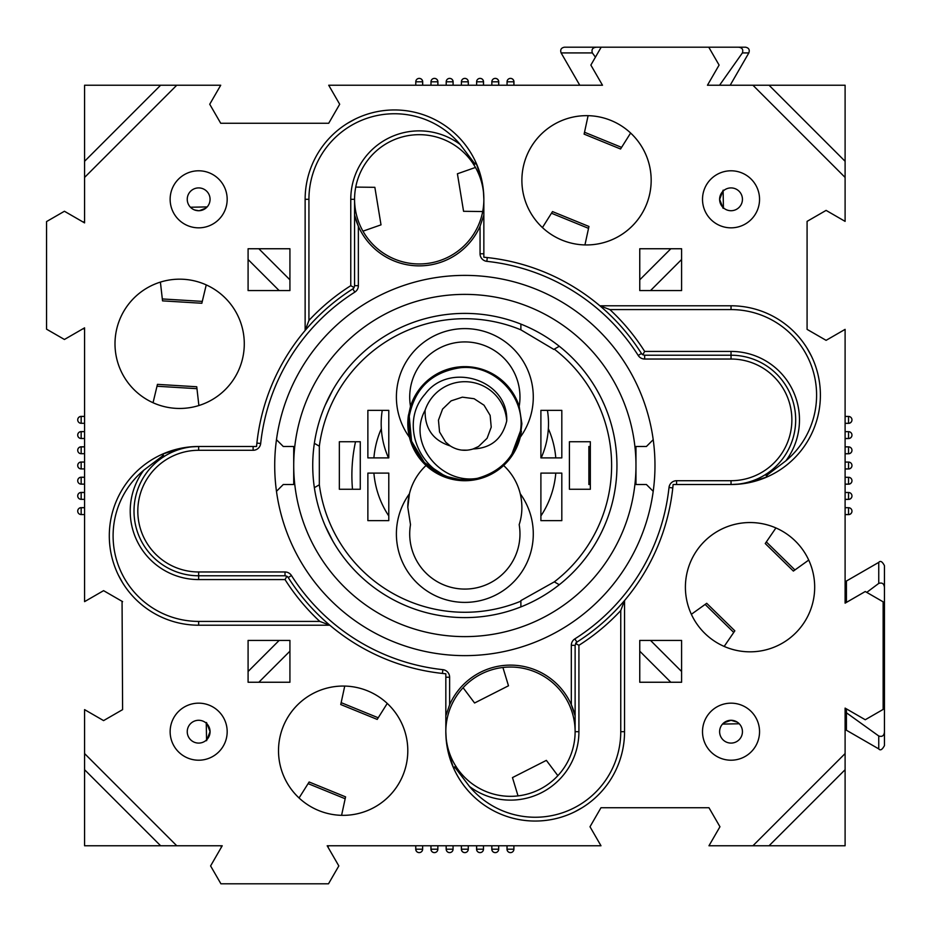 <?xml version="1.0" encoding="UTF-8"?>
<svg xmlns="http://www.w3.org/2000/svg" width="931" height="931" viewBox="0 0 931 931"><rect width="100%" height="100%" fill="white"/><g stroke="black" fill="none" stroke-linecap="round" stroke-linejoin="round"><path stroke-width="1.4" d="M582.108 807.736L574.415 811.983M535.197 821.049A89.364 89.364 0 0 0 624.55 731.685L624.55 600.53A209.149 209.149 0 0 0 673.125 484.516L731.033 484.516A89.364 89.364 0 0 0 820.397 395.151A89.364 89.364 0 0 0 731.033 305.787L599.878 305.787A209.149 209.149 0 0 0 483.852 257.224L483.852 199.315A89.364 89.364 0 0 0 394.488 109.951A89.364 89.364 0 0 0 305.135 199.315L305.135 330.47A209.149 209.149 0 0 0 256.56 446.484L198.652 446.484A89.364 89.364 0 0 0 109.299 535.849A89.364 89.364 0 0 0 198.652 625.213L329.807 625.213A209.149 209.149 0 0 0 445.833 673.776L445.833 731.685A89.364 89.364 0 0 0 535.197 821.049M198.652 703.161A28.524 28.524 0 0 0 170.14 731.685A28.524 28.524 0 0 0 198.652 760.208A28.524 28.524 0 0 0 227.176 731.685A28.524 28.524 0 0 0 198.652 703.161M198.652 170.792A28.524 28.524 0 0 0 170.14 199.315A28.524 28.524 0 0 0 198.652 227.839A28.524 28.524 0 0 0 227.176 199.315A28.524 28.524 0 0 0 198.652 170.792M731.033 170.792A28.524 28.524 0 0 0 702.509 199.315A28.524 28.524 0 0 0 731.033 227.839A28.524 28.524 0 0 0 759.545 199.315A28.524 28.524 0 0 0 731.033 170.792M731.033 703.161A28.524 28.524 0 0 0 702.509 731.685A28.524 28.524 0 0 0 731.033 760.208A28.524 28.524 0 0 0 759.545 731.685A28.524 28.524 0 0 0 731.033 703.161M327.945 845.767L328.084 847.315M600.984 807.736L589.998 826.751L600.984 807.736L708.968 807.736L719.954 826.751L708.968 845.767L752.923 845.767L845.104 753.575L845.104 708.107L865.26 719.744L883.135 709.422L883.135 601.833L865.26 591.522L845.104 603.16L845.104 329.365L826.1 340.339L845.104 329.365M84.581 328.608L83.034 328.736M343.155 686.054A64.646 64.646 0 0 0 278.509 750.7A64.646 64.646 0 0 0 343.155 815.347A64.646 64.646 0 0 0 407.801 750.7A64.646 64.646 0 0 0 343.155 686.054M179.648 279.172A64.646 64.646 0 0 0 115.002 343.818A64.646 64.646 0 0 0 179.648 408.465A64.646 64.646 0 0 0 244.283 343.818A64.646 64.646 0 0 0 179.648 279.172M750.037 522.535A64.646 64.646 0 0 0 685.402 587.182A64.646 64.646 0 0 0 750.037 651.828A64.646 64.646 0 0 0 814.683 587.182A64.646 64.646 0 0 0 750.037 522.535M84.581 753.575L176.762 845.767L160.632 845.767L84.581 769.716L84.581 709.631L103.585 720.606L122.601 709.631L122.066 601.321M122.601 582.771L118.365 575.067M347.577 123.264L355.27 119.017M807.084 348.229L811.32 355.933M586.53 115.653A64.646 64.646 0 0 0 521.884 180.3A64.646 64.646 0 0 0 586.53 244.946A64.646 64.646 0 0 0 651.176 180.3A64.646 64.646 0 0 0 586.53 115.653M737.364 722.2L731.033 720.28C743.264 725.028 743.264 725.028 731.033 720.28A11.405 11.405 0 0 1 742.438 731.685A11.405 11.405 0 0 1 731.033 743.089A11.405 11.405 0 0 1 719.616 731.685A11.405 11.405 0 0 1 731.033 720.28L723.806 722.863M739.237 723.771L722.526 724.085L723.201 723.387M726.913 721.048L730.323 720.303M719.616 199.409C724.376 187.073 724.376 187.038 719.616 199.315C724.388 211.512 724.388 211.546 719.616 199.409L720.035 196.278M720.769 194.335L722.223 192.065M723.119 191.099L723.422 207.822M731.033 187.911A11.405 11.405 0 0 0 719.616 199.315A11.405 11.405 0 0 0 731.033 210.72A11.405 11.405 0 0 0 742.438 199.315A11.405 11.405 0 0 0 731.033 187.911M194.556 209.952L198.652 210.72L194.544 209.952M192.24 208.742L191.437 208.137M190.448 207.229L207.159 206.915L206.484 207.613M198.652 210.72A11.405 11.405 0 0 1 187.247 199.315A11.405 11.405 0 0 1 198.652 187.911A11.405 11.405 0 0 1 210.069 199.315A11.405 11.405 0 0 1 198.652 210.72C210.895 205.96 210.895 205.96 198.652 210.72M198.652 720.28A11.405 11.405 0 0 0 187.247 731.685A11.405 11.405 0 0 0 198.652 743.089A11.405 11.405 0 0 0 210.069 731.685A11.405 11.405 0 0 0 198.652 720.28M639.76 290.577L681.597 290.577L681.597 248.752L639.76 248.752L639.76 290.577M248.088 682.248L289.925 682.248L289.925 640.423L248.088 640.423L248.088 682.248M639.76 640.423L639.76 682.248L681.597 682.248L681.597 640.423L639.76 640.423M289.925 290.577L289.925 248.752L248.088 248.752L248.088 290.577L289.925 290.577M176.762 845.767L222.23 845.767L210.592 865.923L220.915 883.798L328.503 883.798L338.826 865.923L327.188 845.767L600.984 845.767L589.998 826.751M845.104 177.425L752.923 85.233L769.053 85.233L845.104 161.284L845.104 221.369L826.1 210.394L807.084 221.369L807.084 329.365L826.1 340.339M752.923 85.233L707.455 85.233L719.093 65.077L708.77 47.202L601.182 47.202L590.859 65.077L602.497 85.233L328.713 85.233L339.687 104.249L328.713 123.264L220.717 123.264L209.731 104.249L220.717 85.233L176.762 85.233L84.581 177.425L84.581 222.893L64.425 211.256L46.55 221.578L46.55 329.167L64.425 339.478L84.581 327.84L84.581 601.635L103.585 590.661L122.601 601.635M289.925 651.176L258.841 682.248M248.088 671.495L279.16 640.423M210.069 731.591C205.309 743.927 205.309 743.962 210.069 731.685C205.297 719.488 205.297 719.454 210.069 731.591L209.65 734.722M208.916 736.665L207.462 738.935M206.566 739.901L206.263 723.178M279.16 290.577L248.088 259.505M258.841 248.752L289.925 279.824M205.879 208.137L199.362 210.697M670.844 248.752L639.76 279.824M650.525 290.577L681.597 259.505M650.525 640.423L681.597 671.495M670.844 682.248L639.76 651.176M737.445 722.258L738.26 722.863M845.104 221.369L826.1 210.394M84.581 769.716L84.581 845.767L160.632 845.767M769.053 845.767L845.104 845.767L845.104 769.716L769.053 845.767L752.923 845.767M845.104 161.284L845.104 85.233L769.053 85.233M160.632 85.233L84.581 85.233L84.581 161.284L160.632 85.233L176.762 85.233M84.581 177.425L84.581 161.284M845.104 753.575L845.104 769.716M846.419 708.875L845.104 708.875L845.104 708.107M328.201 847.524L328.189 845.767M327.817 845.767L327.817 846.849M327.188 845.767L327.654 846.582M221.217 847.524L221.229 845.767L222.23 845.767M82.812 328.864L84.581 328.852M84.581 328.468L83.487 328.468M84.581 327.84L83.767 328.317M82.812 221.869L84.581 221.881L84.581 222.893M707.455 85.233L719.558 85.233L742.391 52.916C743.473 49.552 742.193 47.644 738.551 47.202L708.77 47.202M738.551 47.202L745.545 47.202C748.815 47.853 749.909 49.762 748.838 52.916L742.391 52.916M592.36 52.916L561.114 52.916C560.043 49.762 561.137 47.853 564.407 47.202L596.503 47.202C592.675 47.539 591.29 49.448 592.36 52.916L595.433 57.163M601.182 47.202L596.503 47.202M602.497 85.233L579.769 85.233L561.114 52.916M883.135 634.162L884.45 634.162L884.45 679.455L883.135 679.49M883.135 679.77L884.45 679.455M846.419 708.863L846.419 712.774L878.748 735.99C882.111 737.084 884.008 735.781 884.45 732.08L884.45 679.77M884.45 732.08L884.45 745.603C882.227 749.734 880.319 750.828 878.748 748.896L878.748 735.99M878.748 583.411L878.748 562.371C880.412 560.45 882.309 561.544 884.45 565.664L884.45 587.612C884.113 583.725 882.216 582.317 878.748 583.411L866.749 592.384M884.45 634.162L884.45 587.612M883.135 682.9L884.45 682.9M878.748 748.896L846.419 730.241L846.419 712.774M845.104 602.392L846.419 602.392L846.419 581.025L878.748 562.371M883.135 631.195L884.45 631.195M584.947 244.923A64.646 64.646 0 0 0 630.624 133.028L621.594 147.377L584.517 132.249L588.101 115.677A64.646 64.646 0 0 0 542.436 227.571L552.502 211.593L588.951 226.466L584.947 244.923L588.532 228.351L551.466 213.222L542.436 227.571M588.101 115.677L584.109 134.134L620.558 149.007L630.624 133.028M724.167 646.428A64.646 64.646 0 0 0 808.725 560.078L794.946 569.947L766.341 541.935L775.919 527.947A64.646 64.646 0 0 0 691.361 614.297L706.71 603.3L734.838 630.846L724.167 646.428L733.744 632.44L705.139 604.428L691.361 614.297M775.919 527.947L765.247 543.529L793.375 571.075L808.725 560.078M341.584 815.323A64.646 64.646 0 0 0 387.249 703.429L378.219 717.778L341.153 702.649L344.738 686.077A64.646 64.646 0 0 0 299.06 797.972L309.127 781.993L345.576 796.866L341.584 815.323L345.168 798.751L308.103 783.623L299.06 797.972M344.738 686.077L340.746 704.534L377.195 719.407L387.249 703.429M198.885 405.532A64.646 64.646 0 0 0 206.24 284.898L201.841 303.262L162.541 300.864L160.4 282.105L162.32 298.944L202.283 301.388L206.24 284.898A64.646 64.646 0 0 0 115.118 339.873A64.646 64.646 0 0 0 198.885 405.532L196.965 388.681L157.002 386.249L153.045 402.739L157.444 384.363L196.744 386.761L198.885 405.532M352.5 489.264A157.816 157.816 0 0 1 355.514 441.736M616.95 465.5A152.102 152.102 0 0 0 464.848 313.398A152.102 152.102 0 0 0 312.735 465.5A152.102 152.102 0 0 0 464.848 617.602A152.102 152.102 0 0 0 616.95 465.5M274.715 465.5A190.133 190.133 0 0 0 276.472 491.312L283.268 484.516L293.719 484.516L293.719 465.5A171.118 171.118 0 0 0 464.848 636.618A171.118 171.118 0 0 0 635.966 465.5A171.118 171.118 0 0 0 464.848 294.382A171.118 171.118 0 0 0 293.719 465.5L293.719 446.484L283.268 446.484L276.472 439.688A190.133 190.133 0 0 0 274.715 465.5M283.268 446.484L276.472 439.688A190.133 190.133 0 0 1 653.213 439.688A190.133 190.133 0 0 1 464.848 655.633A190.133 190.133 0 0 1 276.472 491.312L283.268 484.516M473.192 163.74L475.101 164.124L475.764 162.157C475.694 164.124 474.81 164.612 473.111 163.623A64.646 64.646 0 0 1 475.462 167.452A64.646 64.646 0 0 0 354.571 199.315L354.571 285.689L354.571 215.108L358.365 226.268A66.543 66.543 0 0 0 480.059 226.268L483.852 215.108M578.919 731.685A68.452 68.452 0 0 1 469.527 786.532A85.559 85.559 0 0 0 620.756 731.685L620.756 610.55A212.955 212.955 0 0 1 578.919 645.311L578.919 731.685L575.125 731.685L575.125 645.311L575.125 715.892A66.543 66.543 0 0 0 449.626 704.732L445.833 715.892M575.125 715.892L571.32 704.732L571.32 645.311A7.611 7.611 0 0 1 574.846 638.887A205.344 205.344 0 0 0 669.005 487.507A7.611 7.611 0 0 1 676.569 480.71L731.033 480.71L731.033 484.516A64.646 64.646 0 0 0 795.679 419.869A64.646 64.646 0 0 0 731.033 355.223L644.659 355.223L731.033 355.223A64.646 64.646 0 0 1 795.679 419.869A64.646 64.646 0 0 1 731.033 484.516L740.448 484.015M456.493 767.26L454.584 766.876L453.921 768.855C453.991 766.876 454.875 766.388 456.574 767.377A64.646 64.646 0 0 1 445.833 731.685L446.321 741.099M285.026 579.582L286.864 576.254L285.026 575.777L198.652 575.777A64.646 64.646 0 0 1 134.006 511.131A64.646 64.646 0 0 1 198.652 446.484L198.652 450.29A60.841 60.841 0 0 0 137.811 511.131A60.841 60.841 0 0 0 198.652 571.971L285.026 571.971L285.026 575.777L198.652 575.777A64.646 64.646 0 0 1 134.006 511.131A64.646 64.646 0 0 0 198.652 575.777L198.652 579.582A68.452 68.452 0 0 1 143.816 470.178A85.559 85.559 0 0 0 198.652 621.408L319.787 621.408A212.955 212.955 0 0 1 285.026 579.582L198.652 579.582M285.026 571.971A7.611 7.611 0 0 1 291.45 575.509L288.238 577.546A3.805 3.805 0 0 0 286.864 576.254A3.805 3.805 0 0 1 288.238 577.546A209.149 209.149 0 0 0 329.807 625.213A209.149 209.149 0 0 1 288.238 577.546L286.864 576.254A3.805 3.805 0 0 1 288.238 577.546A209.149 209.149 0 0 0 329.807 625.213L319.787 621.408M308.929 320.45A212.955 212.955 0 0 1 350.766 285.689L350.766 199.315A68.452 68.452 0 0 1 460.158 144.468A85.559 85.559 0 0 0 308.929 199.315L308.929 320.45L305.135 330.47A209.149 209.149 0 0 1 352.802 288.901A209.149 209.149 0 0 0 305.135 330.47A209.149 209.149 0 0 1 352.802 288.901L354.094 287.528A3.805 3.805 0 0 1 352.802 288.901L354.839 292.113A7.611 7.611 0 0 0 358.365 285.689L358.365 226.268A66.543 66.543 0 0 1 354.571 215.108M578.919 645.311L575.591 643.472A3.805 3.805 0 0 1 576.883 642.099A209.149 209.149 0 0 0 624.55 600.53A209.149 209.149 0 0 1 576.883 642.099L575.125 645.311L571.32 645.311M609.898 309.592A212.955 212.955 0 0 1 644.659 351.418L731.033 351.418A68.452 68.452 0 0 1 785.88 460.822A85.559 85.559 0 0 0 731.033 309.592L609.898 309.592L599.878 305.787A209.149 209.149 0 0 1 641.447 353.454A209.149 209.149 0 0 0 599.878 305.787A209.149 209.149 0 0 1 641.447 353.454L642.821 354.746A3.805 3.805 0 0 1 641.447 353.454L638.235 355.491A7.611 7.611 0 0 0 644.659 359.029L731.033 359.029A60.841 60.841 0 0 1 791.874 419.869A60.841 60.841 0 0 1 731.033 480.71M646.417 446.484L653.213 439.688L646.417 446.484L635.966 446.484L635.966 484.516L646.417 484.516L653.213 491.312L646.417 484.516M482.689 211.535L463.568 211.302L457.412 173.783L475.462 167.452A64.646 64.646 0 0 1 429.668 263.112A64.646 64.646 0 0 1 362.962 231.167L381.012 224.848L374.856 187.317L355.735 187.096M362.962 231.167A64.646 64.646 0 0 1 354.571 199.315L350.766 199.315M557.855 775.663A64.646 64.646 0 0 0 502.915 667.48L508.489 685.786L474.577 702.998L463.091 687.706A64.646 64.646 0 0 0 518.032 795.889A64.646 64.646 0 0 0 557.855 775.663L546.369 760.371L512.469 777.594L518.032 795.889M463.091 687.706A64.646 64.646 0 0 1 502.915 667.48M767.54 476.556L768.191 476.428C766.225 476.358 765.736 475.473 766.725 473.763L766.225 475.764L768.098 476.451M765.852 474.205L767.26 476.835L768.191 476.416L766.283 475.857M766.073 475.38L766.399 473.972M767.26 476.835L749.699 482.537M766.225 475.764L785.88 460.822M644.659 351.418L642.821 354.746L644.659 355.223L644.659 359.029M473.542 164.496L476.183 163.076L475.846 162.343L475.206 164.065M460.158 144.468L475.101 164.124L473.32 163.937M476.183 163.076L481.886 180.637M483.364 189.901L483.852 199.315M350.766 285.689L354.094 287.528L354.571 285.689L358.365 285.689M162.145 454.444L161.494 454.572C163.46 454.642 163.949 455.527 162.96 457.237L163.46 455.236L161.587 454.549M163.833 456.795L162.425 454.165L161.494 454.584L163.402 455.143M163.612 455.62L163.286 457.028M162.425 454.165L179.986 448.463M189.237 446.985L198.652 446.484A64.646 64.646 0 0 0 134.006 511.131M163.46 455.236L143.816 470.178M620.756 731.685L624.55 731.685A89.364 89.364 0 0 1 453.921 768.855L453.886 768.762M453.781 768.203L454.479 766.935M454.968 766.737L456.365 767.063M456.143 766.504L453.502 767.924L447.799 750.363M453.921 768.855L453.502 767.924M454.572 766.888L469.527 786.532M620.756 610.55L624.55 600.53A209.149 209.149 0 0 1 576.883 642.099A3.805 3.805 0 0 0 575.591 643.472M276.472 439.688A190.133 190.133 0 0 0 276.472 491.312M590.335 484.516L588.881 484.516L588.881 446.484L590.335 446.484M599.657 535.93L596.841 541.086M601.938 399.62L604.44 405.101M332.414 540.329L328.736 533.405M325.245 405.101L332.844 389.914M426.061 465.5A57.035 57.035 0 0 0 407.801 507.325L410.501 524.653A55.138 55.138 0 0 0 464.848 589.079A55.138 55.138 0 0 0 519.184 524.653C522.372 514.785 522.733 504.474 520.243 493.744A57.035 57.035 0 0 0 503.624 465.5A57.035 57.035 0 0 0 520.243 437.256L521.884 423.675L519.184 406.347A57.035 57.035 0 0 0 410.501 406.347L407.801 423.675L409.442 437.256A57.035 57.035 0 0 0 503.624 465.5M520.243 493.744A68.452 68.452 0 0 1 464.848 602.392A68.452 68.452 0 0 1 409.442 493.744L407.801 507.325M519.184 406.347A55.138 55.138 0 0 0 464.848 341.921A55.138 55.138 0 0 0 410.501 406.347L408.302 416.18A57.035 57.035 0 0 0 409.442 437.256A68.452 68.452 0 0 1 464.848 328.608A68.452 68.452 0 0 1 520.243 437.256A57.035 57.035 0 0 0 521.383 431.169M332.414 390.671L328.736 397.595M599.657 395.07L596.841 389.914M319.333 446.205L314.364 443.331L319.333 446.205A146.784 146.784 0 0 1 520.883 329.842L553.817 349.416L559.287 346.262L554.306 349.137A146.784 146.784 0 0 1 554.306 581.863L520.883 600.6L520.883 606.907L520.883 601.158A146.784 146.784 0 0 1 319.333 484.795L319.333 446.205M520.883 324.093L520.883 329.842L520.883 324.093M559.287 584.738L554.306 581.863L559.287 584.738M561.812 457.889L561.812 410.362L540.899 410.362L540.899 457.889L561.812 457.889M561.812 473.111L540.899 473.111L540.899 520.638L561.812 520.638L561.812 473.111M569.411 489.264L590.335 489.264L590.335 441.736L569.411 441.736L569.411 489.264M601.938 531.38L604.44 525.899M325.245 525.899L332.844 541.086M339.35 489.264L360.274 489.264L360.274 441.736L339.35 441.736L339.35 489.264M388.786 473.111L367.873 473.111L367.873 520.638L388.786 520.638L388.786 473.111M367.873 457.889L388.786 457.889L388.786 410.362L367.873 410.362L367.873 457.889M314.364 487.669L319.333 484.795L314.364 487.669M511.747 454.433L520.441 431.041C526.201 396.804 494.093 363.416 459.658 367.826C431.6 372.284 414.795 388.448 409.244 416.297L411.549 441.154L424.408 462.544L445.286 476.241L459.483 479.5A56.093 56.093 0 0 1 409.244 416.297L408.302 416.18A57.035 57.035 0 0 1 408.476 414.947M520.359 431.658A56.093 56.093 0 0 0 520.441 431.041A56.093 56.093 0 0 0 520.522 430.425M547.44 410.362A83.662 83.662 0 0 1 541.179 457.889M388.506 457.889A83.662 83.662 0 0 1 382.245 410.362M473.088 448.975L478.557 446.484L487.099 438.268L491.231 427.166L490.137 415.377L484.027 405.218L474.123 398.724L462.381 397.165L451.128 400.854L442.586 409.07L438.454 420.172L439.548 431.972L445.658 442.12L450.243 445.926C457.424 450.418 465.058 451.43 473.146 448.963C491.126 448.172 502.309 438.862 506.708 421.021C508.652 379.289 448.882 361.344 425.083 394.15C398.177 423.803 420.428 475.753 459.483 479.5A56.093 56.093 0 0 0 477.463 478.325C501.611 471.47 515.937 455.713 520.441 431.041M477.463 478.325C441.457 484.748 406.707 443.563 425.118 410.21C424.676 428.539 433.055 440.444 450.243 445.926M456.085 448.812L457.866 449.359L456.085 448.812M461.695 450.104L467.269 450.173L461.695 450.104M422.197 385.783L420.009 389.961M409.244 416.297L408.302 416.18M425.118 410.21A41.942 41.942 0 0 1 506.708 421.021M548.347 428.679A91.261 91.261 0 0 1 555.784 457.889A91.261 91.261 0 0 0 548.347 428.679A91.261 91.261 0 0 1 555.784 457.889M553.689 486.378A91.261 91.261 0 0 0 555.784 473.111A91.261 91.261 0 0 1 540.899 515.949M388.786 515.949A91.261 91.261 0 0 1 373.901 473.111M373.901 457.889A91.261 91.261 0 0 1 381.338 428.679A91.261 91.261 0 0 0 373.901 457.889M375.996 444.622A91.261 91.261 0 0 1 381.338 428.679M845.104 423.291L848.537 423.291A3.421 3.421 0 0 0 851.958 419.869A3.421 3.421 0 0 1 848.537 423.349L848.537 416.448L845.104 416.448M851.958 435.138A3.421 3.421 0 0 0 851.958 435.103A3.421 3.421 0 0 1 848.537 438.559L848.537 431.658L845.104 431.658M845.104 468.921L848.537 468.921A3.421 3.421 0 0 0 851.958 465.5A3.421 3.421 0 0 1 848.537 468.98L848.537 462.079L845.104 462.079M851.958 480.768A3.421 3.421 0 0 0 851.958 480.733A3.421 3.421 0 0 1 848.537 484.19L848.537 477.289L845.104 477.289M845.104 499.342L848.537 499.342A3.421 3.421 0 0 0 851.958 495.92A3.421 3.421 0 0 1 848.537 499.4L848.537 492.499L845.104 492.499M851.958 511.189A3.421 3.421 0 0 0 851.958 511.154A3.421 3.421 0 0 1 848.537 514.61L848.537 507.709L845.104 507.709M845.104 453.711L848.537 453.711A3.421 3.421 0 0 0 851.958 450.29A3.421 3.421 0 0 1 848.537 453.769L848.537 446.868L845.104 446.868M419.264 78.39A3.421 3.421 0 0 0 419.241 78.39A3.421 3.421 0 0 1 422.686 81.812L415.785 81.812L415.785 85.233M437.849 85.233L437.849 81.812A3.421 3.421 0 0 0 434.416 78.39A3.421 3.421 0 0 1 437.896 81.812L430.995 81.812L430.995 85.233M468.316 81.812L468.316 85.233L468.27 81.812A3.421 3.421 0 0 0 464.872 78.39A3.421 3.421 0 0 1 468.27 81.812L461.415 81.812L461.415 85.233M480.105 78.39A3.421 3.421 0 0 0 480.082 78.39A3.421 3.421 0 0 1 483.526 81.812L476.625 81.812L476.625 85.233M498.69 85.233L498.69 81.812A3.421 3.421 0 0 0 495.269 78.39A3.421 3.421 0 0 1 498.737 81.812L491.847 81.812L491.847 85.233M513.9 85.233L513.9 81.812A3.421 3.421 0 0 0 510.479 78.39A3.421 3.421 0 0 1 513.947 81.812L507.058 81.812L507.058 85.233M449.685 78.39A3.421 3.421 0 0 0 449.661 78.39A3.421 3.421 0 0 1 453.106 81.812L446.205 81.812L446.205 85.233M84.581 507.709L81.16 507.709A3.421 3.421 0 0 0 77.727 511.131A3.421 3.421 0 0 1 81.16 507.651L81.16 514.552L84.581 514.552M77.727 495.862A3.421 3.421 0 0 0 77.727 495.897A3.421 3.421 0 0 1 81.16 492.441L81.16 499.342L84.581 499.342M84.581 462.079L81.16 462.079A3.421 3.421 0 0 0 77.727 465.5A3.421 3.421 0 0 1 81.16 462.02L81.16 468.921L84.581 468.921M77.727 450.232A3.421 3.421 0 0 0 77.727 450.267A3.421 3.421 0 0 1 81.16 446.81L81.16 453.711L84.581 453.711M84.581 431.658L81.16 431.658A3.421 3.421 0 0 0 77.727 435.08A3.421 3.421 0 0 1 81.16 431.6L81.16 438.501L84.581 438.501M77.727 419.811A3.421 3.421 0 0 0 77.727 419.846A3.421 3.421 0 0 1 81.16 416.39L81.16 423.291L84.581 423.291M84.581 477.289L81.16 477.289A3.421 3.421 0 0 0 77.727 480.71A3.421 3.421 0 0 1 81.16 477.231L81.16 484.132L84.581 484.132M510.421 852.61A3.421 3.421 0 0 0 510.444 852.61A3.421 3.421 0 0 1 506.999 849.188L513.9 849.188L513.9 845.767M495.211 852.61A3.421 3.421 0 0 0 495.234 852.61A3.421 3.421 0 0 1 491.789 849.188L498.69 849.188L498.69 845.767M464.79 852.61A3.421 3.421 0 0 0 464.813 852.61A3.421 3.421 0 0 1 461.369 849.188L468.27 849.188L468.27 845.767M446.158 849.188L446.158 845.767L446.205 849.188A3.421 3.421 0 0 0 449.603 852.61A3.421 3.421 0 0 1 446.205 849.188L453.06 849.188L453.06 845.767M434.37 852.61A3.421 3.421 0 0 0 434.393 852.61A3.421 3.421 0 0 1 430.948 849.188L437.849 849.188L437.849 845.767M415.785 845.767L415.785 849.188A3.421 3.421 0 0 0 419.183 852.61A3.421 3.421 0 0 1 415.738 849.188L422.627 849.188L422.627 845.767M476.625 845.767L476.625 849.188A3.421 3.421 0 0 0 480.059 852.61A3.421 3.421 0 0 1 476.579 849.188L483.48 849.188L483.48 845.767M731.033 351.418L731.033 359.029M291.45 575.509A205.344 205.344 0 0 0 442.842 669.657A7.611 7.611 0 0 1 449.626 677.221L449.626 704.732M638.235 355.491A205.344 205.344 0 0 0 486.843 261.343A7.611 7.611 0 0 1 480.059 253.779L480.059 226.268M354.839 292.113A205.344 205.344 0 0 0 260.68 443.493A7.611 7.611 0 0 1 253.116 450.29L198.652 450.29M198.652 571.971L198.652 575.777M253.116 446.484L253.116 450.29M256.898 443.086L260.68 443.493M354.094 287.528A3.805 3.805 0 0 1 352.802 288.901M442.842 669.657L442.434 673.439M449.626 677.221L445.833 677.221M483.852 253.779L480.059 253.779M487.25 257.561L486.843 261.343M574.846 638.887L576.883 642.099M642.821 354.746A3.805 3.805 0 0 1 641.447 353.454M669.005 487.507L672.787 487.914M676.569 480.71L676.569 484.516M731.033 309.592L731.033 305.787M308.929 199.315L305.135 199.315M198.652 621.408L198.652 625.213M730.183 85.233L748.838 52.916M851.958 419.869A3.421 3.421 0 0 0 848.537 416.448M845.104 438.501L848.537 438.501A3.421 3.421 0 0 0 851.958 435.08A3.421 3.421 0 0 0 848.537 431.658M851.958 465.5A3.421 3.421 0 0 0 848.537 462.079M848.537 438.559L845.104 438.559M848.537 423.349L845.104 423.349M845.104 484.132L848.537 484.132A3.421 3.421 0 0 0 851.958 480.71A3.421 3.421 0 0 0 848.537 477.289M851.958 495.92A3.421 3.421 0 0 0 848.537 492.499M848.537 499.4L845.104 499.4M848.537 514.61L845.104 514.61M845.104 514.552L848.537 514.552A3.421 3.421 0 0 0 851.958 511.131A3.421 3.421 0 0 0 848.537 507.709M848.537 453.769L845.104 453.769M851.958 450.29A3.421 3.421 0 0 0 848.537 446.868M848.537 468.98L845.104 468.98M848.537 484.19L845.104 484.19M422.627 85.233L422.627 81.812A3.421 3.421 0 0 0 419.206 78.39A3.421 3.421 0 0 0 415.785 81.812M434.416 78.39A3.421 3.421 0 0 0 430.995 81.812M464.848 78.39A3.421 3.421 0 0 0 461.415 81.812M437.896 81.812L437.896 85.233M422.686 81.812L422.686 85.233M483.48 85.233L483.48 81.812A3.421 3.421 0 0 0 480.059 78.39A3.421 3.421 0 0 0 476.625 81.812M495.315 78.39A3.421 3.421 0 0 0 491.847 81.812M498.737 81.812L498.737 85.233M513.947 81.812L513.947 85.233M510.479 78.39A3.421 3.421 0 0 0 507.058 81.812M453.106 81.812L453.106 85.233M453.06 85.233L453.06 81.812A3.421 3.421 0 0 0 449.626 78.39A3.421 3.421 0 0 0 446.205 81.812M483.526 81.812L483.526 85.233M77.727 511.131A3.421 3.421 0 0 0 81.16 514.552M84.581 492.499L81.16 492.499A3.421 3.421 0 0 0 77.727 495.92A3.421 3.421 0 0 0 81.16 499.342M77.727 465.5A3.421 3.421 0 0 0 81.16 468.921M81.16 492.441L84.581 492.441M81.16 507.651L84.581 507.651M84.581 446.868L81.16 446.868A3.421 3.421 0 0 0 77.727 450.29A3.421 3.421 0 0 0 81.16 453.711M77.727 435.08A3.421 3.421 0 0 0 81.16 438.501M81.16 431.6L84.581 431.6M81.16 416.39L84.581 416.39M84.581 416.448L81.16 416.448A3.421 3.421 0 0 0 77.727 419.869A3.421 3.421 0 0 0 81.16 423.291M81.16 477.231L84.581 477.231M77.727 480.71A3.421 3.421 0 0 0 81.16 484.132M81.16 462.02L84.581 462.02M81.16 446.81L84.581 446.81M507.058 845.767L507.058 849.188A3.421 3.421 0 0 0 510.479 852.61A3.421 3.421 0 0 0 513.9 849.188M491.847 845.767L491.847 849.188A3.421 3.421 0 0 0 495.269 852.61A3.421 3.421 0 0 0 498.69 849.188M461.415 845.767L461.415 849.188A3.421 3.421 0 0 0 464.848 852.61A3.421 3.421 0 0 0 468.27 849.188M491.789 849.188L491.789 845.767M506.999 849.188L506.999 845.767M449.626 852.61A3.421 3.421 0 0 0 453.06 849.188M430.995 845.767L430.995 849.188A3.421 3.421 0 0 0 434.416 852.61A3.421 3.421 0 0 0 437.849 849.188M430.948 849.188L430.948 845.767M415.738 849.188L415.738 845.767M419.206 852.61A3.421 3.421 0 0 0 422.627 849.188M476.579 849.188L476.579 845.767M480.059 852.61A3.421 3.421 0 0 0 483.48 849.188M461.369 849.188L461.369 845.767M475.904 162.797L475.776 162.169"/></g></svg>
